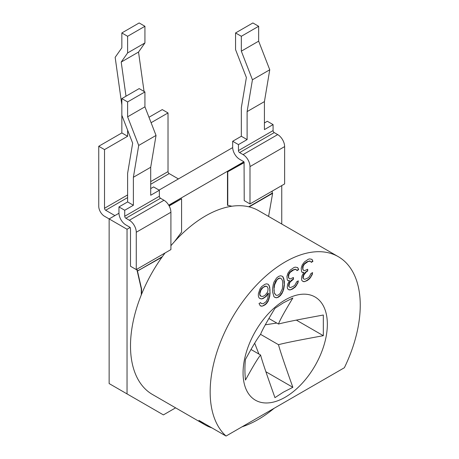 <?xml version="1.0" encoding="UTF-8"?>
<svg xmlns="http://www.w3.org/2000/svg" width="459" height="459" viewBox="0 0 459 459"><rect width="100%" height="100%" fill="white"/><g stroke="black" fill="none" stroke-linecap="round" stroke-linejoin="round"><path stroke-width="0.69" d="M284.018 279.422L283.042 276.909L282.067 276.152L280.443 275.773L278.498 276.456L276.548 278.022L273.948 282.159L273.3 284.293L272.652 288.183L272.652 292.142L273.948 296.669L274.924 297.426L276.548 297.805L278.498 297.122L280.443 295.556L282.067 293.301L283.691 289.285L284.339 285.395L284.339 281.436L283.725 279.256L284.339 285.395M281.964 276.129L282.755 276.743L283.725 279.256M283.404 278.125L283.691 278.292M226.052 436.05L344.359 367.745A106.132 61.276 -60 0 0 360.252 305.246A106.132 61.276 -60 0 0 338.272 256.661A106.132 61.276 -60 0 0 256.489 285.096A106.132 61.276 -60 0 0 210.159 391.9A106.132 61.276 -60 0 0 226.052 436.05L198.925 420.387A106.132 61.276 -60 0 0 205.012 424.822A106.132 61.276 -60 0 0 211.892 427.874M285.205 299.911A59.595 34.408 120 0 0 243.063 372.903A59.595 34.408 120 0 0 285.205 397.23A59.595 34.408 120 0 0 327.347 324.243A59.595 34.408 120 0 0 285.205 299.911M302.2 264.969L301.224 268.171L301.552 271.498L302.2 272.445L303.824 272.388L301.873 276.146L301.552 278.974L301.873 280.547L303.175 281.556L304.472 281.683L307.398 280.438L309.67 278.682L312.263 274.545L312.59 272.6L310.967 273.535L309.343 276.674L307.719 278.051L304.799 279.296L303.824 278.98L303.175 278.039L303.824 275.021L306.423 271.762L307.719 271.017L307.719 269.255L304.472 270.69L303.497 270.374L302.848 268.991L303.175 266.168L304.472 264.097L308.046 261.596L310.318 261.16L311.294 262.359L312.918 261.423L311.942 259.346L309.67 258.899L308.368 259.209L304.472 261.9L302.2 264.969M287.913 273.22L286.938 276.421L287.265 279.749L287.913 280.69L289.537 280.633L287.586 284.396L287.265 287.225L287.586 288.791L288.889 289.801L290.186 289.933L292.458 289.061L295.384 286.932L297.977 282.796L298.304 280.851L296.68 281.786L295.057 284.924L293.433 286.301L290.513 287.546L289.537 287.231L288.889 286.284L289.537 283.272L290.186 282.015L293.433 279.261L293.433 277.506L290.186 278.94L289.21 278.624L288.562 277.242L288.889 274.413L290.186 272.348L293.76 269.846L296.032 269.41L297.007 270.609L298.631 269.668L297.656 267.591L295.384 267.149L294.081 267.459L290.186 270.144L287.913 273.22M259.014 297.816L259.989 298.574L261.613 298.952L263.236 298.459L266.484 296.141L268.429 293.261L267.781 298.47L266.157 301.609L263.236 303.732L261.286 303.537L260.637 302.596L259.014 303.531L260.31 305.86L261.934 306.239L264.86 304.994L266.484 303.617L268.108 301.362L269.731 296.468L270.053 293.203L269.731 287.236L269.077 285.412L268.108 284.213L266.484 283.834L264.86 284.328L261.613 286.646L259.989 288.9L258.365 293.794L258.365 295.992L259.014 297.816M165.097 252.943A106.132 61.276 120 0 0 130.499 345.908A106.132 61.276 120 0 0 152.48 394.493L205.012 424.822M274.103 408.309A106.132 61.276 -60 0 1 242.042 426.818M338.272 256.661L258.606 210.67A106.132 61.276 120 0 0 170.909 245.703M265.887 371.744L292.853 387.316L283.364 392.17L274.958 397.649C266.685 374.464 261.894 360.258 260.586 355.019C258.015 358.026 252.978 366.368 245.467 380.058C244.733 372.748 244.733 365.857 245.467 359.391C252.978 345.707 258.015 337.359 260.586 334.359C261.894 330.635 266.685 321.96 274.958 308.328L283.364 302.848L292.853 297.994C284.58 311.627 279.789 320.302 278.481 324.025C285.699 322.143 296.686 319.912 323.325 315.023L323.325 335.69L296.342 320.107M292.853 387.316C283.932 362.254 280.438 351.795 278.481 344.686C285.682 342.81 296.715 340.567 323.325 335.69M268.899 318.494L278.481 324.025M265.291 324.817L276.777 323.044M278.481 344.686L260.586 334.359M258.882 354.038L254.676 343.2M251.004 349.488L260.586 355.019M311.718 259.272L312.59 260.287M312.304 260.121L312.918 261.423M312.625 261.251L311.168 262.095M309.67 261.096L310.318 261.16M309.377 260.93L308.046 261.596M307.754 261.429L305.809 262.554L306.096 262.72M305.809 262.554L304.185 263.931L304.472 264.097M304.185 263.931L303.537 264.745L303.824 264.912M303.537 264.745L302.888 265.996L303.175 266.168M302.888 265.996L302.561 267.063L302.848 267.23M302.561 267.063L302.848 268.991M302.561 268.825L303.497 270.374M307.432 269.422L307.719 271.017M307.432 270.85L306.13 271.596L306.423 271.762M306.13 271.596L304.185 273.604L304.472 273.771M304.185 273.604L303.537 274.855L303.824 275.021M303.537 274.855L302.888 276.989L303.175 277.156M302.888 276.989L303.175 278.039M302.888 277.867L303.824 278.98M312.24 272.801L312.263 274.545M311.977 274.379L310.68 276.886L310.967 277.052M310.68 276.886L309.377 278.515L309.67 278.682M309.377 278.515L307.105 280.271L307.398 280.438M307.105 280.271L306.457 280.644L306.744 280.81M306.457 280.644L304.472 281.683M304.185 281.516L302.969 281.396M302.079 272.273L303.824 272.388M297.432 267.522L298.304 268.538M298.017 268.372L298.631 269.668M296.881 270.345L298.339 269.502M295.384 269.347L296.032 269.41M295.091 269.181L293.76 269.846M293.467 269.68L291.522 270.804L291.809 270.971M291.522 270.804L289.899 272.181L290.186 272.348M289.899 272.181L289.25 272.996L289.537 273.162M289.25 272.996L288.596 274.247L288.889 274.413M288.596 274.247L288.275 275.314L288.562 275.48M288.275 275.314L288.562 277.242M288.275 277.075L289.21 278.624M292.136 280.013L291.844 279.847L293.433 279.261M293.146 279.095L293.146 277.672M291.844 279.847L289.899 281.849L290.186 282.015M289.899 281.849L289.25 283.105L289.537 283.272M289.25 283.105L288.596 285.24L288.889 285.406M288.596 285.24L288.889 286.284M288.596 286.118L289.537 287.231M297.954 281.051L297.977 282.796M297.69 282.629L296.394 285.137L296.68 285.303M296.394 285.137L295.091 286.766L295.384 286.932M295.091 286.766L292.819 288.516L293.106 288.682M292.819 288.516L292.171 288.895L292.458 289.061M292.171 288.895L290.186 289.933M289.899 289.767L288.682 289.646M287.793 280.518L289.537 280.633M284.339 281.436L284.052 281.269M284.052 285.228L283.725 287.609L284.018 287.776M283.725 287.609L283.404 289.118L283.691 289.285M283.404 289.118L282.755 291.253L283.042 291.419M282.755 291.253L281.78 293.135L282.067 293.301M281.78 293.135L280.156 295.389L280.443 295.556M280.156 295.389L278.206 296.956L278.498 297.122M278.206 296.956L276.548 297.805M276.261 297.639L274.74 297.283M282.755 276.743L283.042 276.909M274.275 287.69L274.597 284.861L276.875 280.03L278.498 278.653L280.122 278.16L281.092 278.475L279.829 277.993L278.206 278.487L275.612 281.31L274.31 284.695L273.989 287.518L274.31 293.049L275.899 295.103L274.597 293.215M274.31 293.049L273.989 287.518M281.092 278.475L282.394 280.363L282.715 282.813L282.394 288.717L280.122 293.548L278.498 294.925L276.875 295.418L275.899 295.103M273.989 290.599L274.275 290.765M274.31 284.695L274.597 284.861M275.612 281.31L275.899 281.476M276.582 279.864L276.875 280.03M278.206 278.487L278.498 278.653M279.829 277.993L280.122 278.16M267.918 284.173L269.077 285.412M268.79 285.246L269.731 287.236M269.439 287.07L270.053 290.122M269.766 289.956L270.053 293.203M269.766 293.037L269.439 296.302L269.731 296.468M269.439 296.302L268.79 298.872L269.077 299.038M268.79 298.872L267.815 301.196L268.108 301.362M267.815 301.196L266.191 303.451L266.484 303.617M266.191 303.451L264.568 304.828L264.86 304.994M264.568 304.828L263.271 305.579L263.558 305.746M263.271 305.579L261.934 306.239M261.647 306.073L260.213 305.74M260.511 302.665L261.286 303.537M266.484 296.141L266.191 295.975L268.142 293.094L268.429 293.261M266.191 295.975L264.568 297.352L264.86 297.518M264.568 297.352L262.944 298.293L263.236 298.459M262.944 298.293L261.613 298.952M261.32 298.786L259.805 298.43M259.696 294.449L260.024 295.579L260.959 296.25L259.696 294.449L259.696 293.129L259.989 294.615M265.182 286.341L267.132 286.536L264.895 286.175L265.182 286.341L262.909 287.655L260.959 290.099L259.989 293.295M259.696 293.129L260.672 289.933L261.647 288.487L264.895 286.175M260.024 295.579L260.31 295.751M267.132 286.536L268.108 288.613L267.781 291.436L267.132 292.693L265.182 295.137L262.909 296.445L260.959 296.25M260.024 291.626L260.31 291.792M260.672 289.933L260.959 290.099M261.647 288.487L261.934 288.654M262.623 287.489L262.909 287.655M265.87 286.055L266.157 286.221M150.701 184.26L169.176 173.6L178.413 178.93M169.176 173.6A1.635 0.941 60 0 1 168.023 171.597L168.023 112.937L162.251 109.603L148.98 117.263M175.613 407.844L163.404 414.896L109.139 383.569L109.139 218.92L118.956 213.251M159.072 190.095L232.679 147.597M114.911 215.592L105.673 210.256A1.635 0.941 -120 0 1 104.52 208.26L104.52 149.6L98.748 146.266L98.748 206.257A8.164 4.716 60 0 0 104.52 216.258L127.034 229.253L127.034 393.902M98.748 146.266L121.842 132.938L121.842 115.272L132.662 143.174L127.613 173.347L127.613 201.926L133.385 205.259L133.385 177.26L150.701 167.265L156.031 135.434L144.929 106.821L127.613 116.816L127.613 101.938L121.842 98.605L121.842 115.272M144.051 91.433L138.526 52.056L144.929 42.945L144.929 26.283L139.157 22.95L121.842 32.95L121.842 47.828L115.157 57.329L121.842 104.939M151.097 122.708L168.023 112.937M127.613 130.149L127.613 136.266L104.52 149.6M127.613 136.266L121.842 132.938M126.001 96.201L121.21 62.057L127.613 52.946L127.613 36.284L121.842 32.95M127.613 36.284L144.929 26.283M127.613 52.946L144.929 42.945M121.21 62.057L138.526 52.056M243.93 161.763L239.604 159.267A9.794 5.657 60 0 1 232.673 147.264L232.673 141.269L238.451 144.602L238.451 150.598A1.635 0.941 -120 0 0 239.604 152.6L243.063 154.597A9.794 5.657 60 0 1 249.994 166.6L249.994 203.928L244.222 200.594L244.068 162.509A1.635 0.941 -120 0 0 243.93 162.216L243.93 161.763L168.734 205.179M133.385 205.259L124.728 210.256L124.728 216.258A1.635 0.941 -120 0 0 125.881 218.254L129.346 220.257A9.794 5.657 60 0 1 136.271 232.254L170.909 212.259L170.909 249.587L136.271 269.582L130.499 266.249L130.499 228.921A1.635 0.941 -120 0 0 130.207 227.871L130.207 227.423L125.881 224.921A9.794 5.657 60 0 1 118.95 212.924L118.95 206.923L127.613 201.926M130.207 227.423L127.034 229.253M281.746 224.026L281.746 185.597M231.921 206.223L227.48 205.259L227.48 171.93L244.016 162.383M169.021 205.684L181.586 198.758L181.586 232.088L174.609 241.491M137.138 269.083L137.138 271.085L136.851 269.249M227.48 171.93L244.222 162.595M268.102 195.603L272.216 193.096L272.216 191.093M227.767 172.096L227.767 205.425M264.424 122.937L267.31 121.268L273.082 124.601L273.082 130.603A1.635 0.941 60 0 0 274.241 132.599L277.701 134.602A9.794 5.657 -120 0 1 284.632 146.599L284.632 183.927L249.994 203.928M273.082 124.601L264.424 129.604L264.424 101.605L247.108 111.606L247.108 139.599L238.451 144.602M264.424 101.605L269.754 69.779L258.652 41.161L241.336 51.161L241.336 36.284L235.559 32.95L235.559 49.612L246.385 77.514L241.336 107.687L241.336 136.266L247.108 139.599M241.336 51.161L252.439 79.774L247.108 111.606M241.336 136.266L232.673 141.269M235.559 32.95L252.88 22.95L258.652 26.283L258.652 41.161M269.754 69.779L252.439 79.774M258.652 26.283L241.336 36.284M124.728 210.256L118.95 206.923M136.271 269.582L136.271 232.254M170.909 212.259A9.794 5.657 -120 0 0 163.978 200.262L160.518 198.259A1.635 0.941 60 0 1 159.359 196.257L159.359 190.261L150.701 195.259L150.701 167.265M150.701 188.592L153.587 186.928L159.359 190.261M169.159 205.936L181.586 198.758M141.257 268.836L137.138 271.085M127.613 116.816L138.716 145.434L133.385 177.26M121.842 98.605L139.157 88.604L144.929 91.938L144.929 106.821M156.031 135.434L138.716 145.434M144.929 91.938L127.613 101.938M162.343 256.661L137.252 271.149L141.292 288.814L141.292 294.896M249.151 206.877L272.623 193.325L272.336 193.159L248.744 206.779M161.935 257.229L137.252 271.149M141.584 294.185L141.584 288.981L137.539 271.315M272.623 193.325L268.584 216.424M141.292 288.814L141.584 288.981M104.52 208.26L127.613 194.926M150.701 181.598L168.023 171.597M105.673 210.256L127.613 197.594M284.632 146.599L249.994 166.6M277.701 134.602L243.063 154.597M274.241 132.599L239.604 152.6M273.082 130.603L238.451 150.598M129.346 220.257L163.978 200.262M125.881 218.254L160.518 198.259M124.728 216.258L159.359 196.257"/></g></svg>
